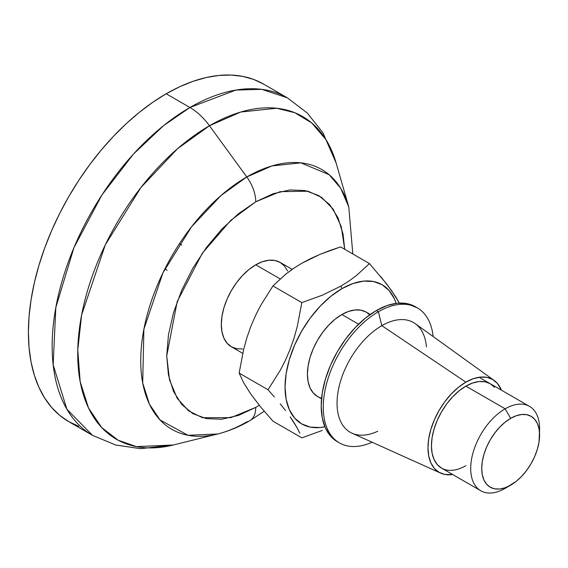 <?xml version="1.0" encoding="UTF-8"?>
<svg xmlns="http://www.w3.org/2000/svg" width="568" height="568" viewBox="0 0 568 568"><rect width="100%" height="100%" fill="white"/><g stroke="black" fill="none" stroke-linecap="round" stroke-linejoin="round"><path stroke-width="0.85" d="M166.19 93.777A194.867 112.507 120 0 0 38.887 265.49A194.867 112.507 120 0 0 68.756 421.641L59.675 415.315L51.624 407.419L44.673 398.04L38.887 387.262L34.336 375.192L31.048 361.944L29.06 347.644L28.4 332.436L29.06 316.454L31.048 299.861L34.336 282.821L38.887 265.49L44.673 248.038L51.624 230.629L59.675 213.44L68.756 196.627L78.775 180.354L89.637 164.784L101.239 150.066L113.458 136.327L126.188 123.717L139.309 112.35L152.685 102.339L166.19 93.777L189.939 107.487L166.19 93.777L179.694 86.741L193.07 81.309L206.191 77.532L218.921 75.445L231.141 75.061L242.742 76.389L253.605 79.421L263.623 84.121A194.867 112.507 120 0 0 166.19 93.777M249.75 420.739A29.231 16.877 -120 0 0 255.756 407.391A29.231 16.877 60 0 1 249.75 420.739A29.231 16.877 60 0 1 246.796 421.882A149.987 86.599 -60 0 1 217.714 433.98L173.339 444.992L136.419 446.611L118.151 440.214L101.651 427.519L88.487 407.916L80.166 381.653L77.766 349.945L81.629 314.906L105.307 244.844L140.843 187.625L177.486 148.752L209.457 125.748A186.29 107.558 120 0 0 78.995 332.124A186.29 107.558 120 0 0 173.339 444.992L140.495 448.677L115.638 445L92.506 435.351A194.867 112.507 -60 0 1 62.636 279.2A194.867 112.507 -60 0 1 189.939 107.487L163.47 125.734L133.366 154.169L101.949 194.945L73.918 247.733L55.813 307.572L53.158 364.791L66.854 409.18L92.506 435.351L68.756 421.641L78.775 426.341M209.457 125.748A48.713 28.123 -120 0 0 189.939 107.487A48.713 28.123 60 0 1 209.457 125.748L246.796 176.953L209.457 125.748L240.74 112.038L276.595 108.232L294.785 112.712L311.718 122.944L325.996 139.678L336.135 163.016A186.29 107.558 120 0 0 209.457 125.748M217.714 433.98A149.987 86.599 -60 0 1 141.759 343.107A149.987 86.599 -60 0 1 246.796 176.953L221.059 195.47L191.558 226.767L162.945 272.839L143.881 329.248L142.703 382.981L149.405 404.132L159.998 419.908L187.994 435.287L217.714 433.98C228.577 431.24 239.242 426.838 249.7 420.767L264.255 411.246M255.756 407.391L230.828 417.665L202.336 417.665L188.683 410.905L177.202 398.317L169.47 379.708L166.729 355.987L177.202 301.565L202.336 253.193L230.828 220.299L255.756 201.789A29.231 16.877 -120 0 0 246.796 176.953A29.231 16.877 60 0 1 255.756 201.789L238.382 213.795L221.683 229.287L206.291 247.669L192.8 268.245L181.732 290.212L173.503 312.734L168.44 334.942L166.729 355.987L168.44 375.058L173.503 391.416L181.732 404.437L192.8 413.625L206.291 418.616L221.683 419.234L238.382 415.442L255.756 407.391L259.292 405.268L255.756 407.391M255.756 264.816A48.713 28.123 120 0 0 223.927 307.742A48.713 28.123 120 0 0 231.396 346.778L227.108 343.228L223.927 338.187L221.967 331.854L221.307 324.477L221.967 316.333L223.927 307.742L227.108 299.031L231.396 290.525L236.615 282.566L242.571 275.452L249.032 269.459L255.756 264.816L280.173 278.909L255.756 264.816L262.473 261.699L268.934 260.229L274.891 260.471L280.109 262.402A48.713 28.123 120 0 0 255.756 264.816M539.6 435.052L539.046 428.861L537.399 423.543L534.722 419.305L531.123 416.323L526.742 414.697L521.736 414.498L516.312 415.733L510.667 418.346A40.924 23.629 -60 0 1 539.6 435.052A40.924 23.629 -60 0 1 510.667 485.171A40.924 23.629 -60 0 1 481.728 468.465A40.924 23.629 -60 0 1 510.667 418.346L505.016 422.251L499.591 427.285L494.586 433.263L490.205 439.951L486.606 447.087L483.929 454.407L482.282 461.628L481.728 468.465L482.282 474.663L483.929 479.981L486.606 484.213L490.205 487.202L494.586 488.821L499.591 489.027L505.016 487.791L510.667 485.171L505.151 488.359L516.312 481.274L521.736 476.24L526.742 470.261L531.123 463.573L534.722 456.431L537.399 449.11L539.046 441.897L539.6 428.691A48.713 28.123 120 0 0 505.151 408.804L465.881 386.133L505.151 408.804A48.713 28.123 120 0 0 470.702 468.465A48.713 28.123 120 0 0 505.151 488.359A48.713 28.123 -60 0 1 480.798 490.766A48.713 28.123 -60 0 1 473.329 451.73A48.713 28.123 -60 0 1 505.151 408.804L510.667 418.346L505.151 408.804A48.713 28.123 -60 0 1 529.511 406.39A48.713 28.123 -60 0 1 539.479 432.078M358.578 324.179L341.872 314.53L358.578 324.179M344.712 249.288L343.065 234.123L338.003 217.764L329.774 204.743L318.705 195.555L305.215 190.564L289.822 189.946L273.123 193.738L255.756 201.789L280.159 191.643L308.076 191.21L321.587 197.38L333.146 209.102L341.269 226.646L344.712 249.288M242.571 348.951L236.615 348.709L231.396 346.778L242.742 353.331M292.158 269.353L280.109 262.402L284.398 265.952L287.578 270.993M336.135 163.016L348.787 206.958L340.63 188.164L329.135 174.688L300.848 162.846L271.987 165.913L246.796 176.953A149.987 86.599 -60 0 1 348.787 206.958L352.813 253.967M263.623 84.121L287.373 97.831L261.82 89.353L235.869 90.071L189.939 107.487A194.867 112.507 -60 0 1 287.373 97.831L307.295 113.039L322.908 132.734L336.121 162.981M494.181 380.475L415.279 323.689A63.332 36.565 120 0 0 381.831 325.67L465.881 382.15A53.591 30.942 -60 0 1 494.181 380.475A53.591 30.942 -60 0 1 501.402 390.159L497.39 383.407L492.676 379.502L486.932 377.372L480.386 377.109L473.272 378.728L465.881 382.15L381.831 325.67A63.332 36.565 -60 0 1 426.419 346.87M378.387 311.747L381.831 325.67L378.387 311.747A77.944 45 -60 0 1 417.359 307.891A77.944 45 -60 0 1 433.143 336.547A77.944 45 120 0 0 378.387 311.747L376.321 310.554L378.387 311.747A77.944 45 120 0 0 323.362 403.536A77.944 45 120 0 0 372.125 442.238A77.944 45 -60 0 1 339.416 442.898A77.944 45 -60 0 1 327.466 380.432A77.944 45 -60 0 1 378.387 311.747M416.308 307.316A77.944 45 120 0 0 415.293 306.692A77.944 45 120 0 0 376.321 310.554L387.071 305.57L397.408 303.22L406.936 303.603L417.359 307.891M465.881 465.682A48.713 28.123 -60 0 1 441.528 468.096A48.713 28.123 -60 0 1 434.058 429.06A48.713 28.123 -60 0 1 465.881 386.133A48.713 28.123 -60 0 1 490.241 383.72L494.522 387.269M337.349 441.698L330.491 436.011L325.4 427.952L322.262 417.821L321.204 406.021L322.262 392.992L325.4 379.239L330.491 365.295L337.349 351.699L345.699 338.961L355.227 327.58L365.565 317.988L376.321 310.554A77.944 45 120 0 0 325.4 379.239A77.944 45 120 0 0 337.349 441.698L339.416 442.898M377.706 431.254A63.332 36.565 -60 0 1 337.094 400.823A63.332 36.565 -60 0 1 381.831 325.67A63.332 36.565 120 0 0 339.976 383.151A63.332 36.565 120 0 0 352.053 433.192L440.69 473.137A53.591 30.942 -60 0 1 430.466 430.785A53.591 30.942 -60 0 1 465.881 382.15L458.49 387.262L451.382 393.858L444.829 401.683L439.085 410.437L434.378 419.787L430.878 429.373L428.719 438.83L427.988 447.783L428.719 455.898L430.878 462.863L434.378 468.408L439.085 472.313L444.829 474.443L452.689 474.543A53.591 30.942 -60 0 1 440.69 473.137M480.798 490.766L441.528 468.096L437.239 464.539L434.058 459.505L432.099 453.172L431.431 445.795L432.099 437.651L434.058 429.06L437.239 420.341L441.528 411.843L446.746 403.883L452.703 396.769L459.164 390.777L465.881 386.133L472.604 383.017L479.065 381.547L485.022 381.788L490.241 383.72M380.887 276.765L391.558 290.603L399.318 303.085L395.513 296.524L386.907 284.291L369.456 263.573L356.512 275.473L349.064 280.975L340.878 286.116L341.872 288.679A80.379 46.406 -60 0 1 396.109 303.376L394.384 298.874L389.13 290.56L382.065 284.696L373.453 281.508L363.619 281.117L352.962 283.538L341.872 288.679L330.782 296.34L320.118 306.23L310.291 317.974L301.679 331.108L294.614 345.131L289.361 359.509L286.123 373.694L285.037 387.127L286.123 399.297L289.361 409.741L294.614 418.055L301.679 423.92L310.291 427.115L320.118 427.505L324.882 426.753A80.379 46.406 -60 0 1 285.69 376.825A80.379 46.406 -60 0 1 341.872 288.679L340.878 286.116L322.297 295.204L301.835 302.616L297.291 326.401L294.082 337.974L290.127 349.292L285.477 360.126L280.194 370.435L268.025 389.755L239.142 373.077L243.672 382.754L250.779 394.064L260.755 407.064L272.952 421.179L260.755 407.064L250.779 394.064L243.672 382.754L239.142 373.077L243.686 349.299L246.895 337.719L250.843 326.408L255.501 315.574L260.783 305.257L272.952 285.938L285.789 274.124L294.302 267.89M322.297 430.445L301.835 437.857L322.297 430.445M299.847 433.192L297.305 428.18L299.847 433.192M294.118 422.755L297.305 428.18L290.191 416.869L294.118 422.755M285.526 410.536L280.223 403.869L285.526 410.536M274.358 396.933L268.025 389.755L274.358 396.933M321.602 398.175A48.713 28.123 -60 0 1 317.512 396.5L313.231 392.942L310.05 387.909L308.083 381.575L307.423 374.198L308.083 366.055L310.05 357.464L313.231 348.745L317.512 340.246L322.731 332.287L328.687 325.173L335.148 319.18L341.872 314.53A48.713 28.123 -60 0 1 366.232 312.123L369.725 314.821M321.538 398.821L317.512 396.5A48.713 28.123 -60 0 1 310.05 357.464A48.713 28.123 -60 0 1 341.872 314.53L348.589 311.42L355.057 309.95L361.007 310.185L366.232 312.123L370.251 314.445M330.065 250.46L340.573 246.895L369.456 263.573L340.573 246.895L319.969 254.372L330.065 250.46M310.433 258.674L319.969 254.372L301.53 263.396L310.433 258.674M272.952 421.179L301.835 437.857L272.952 421.179M301.53 263.396L293.287 268.579L285.789 274.124L272.952 285.938L301.835 302.616L322.297 295.204L340.878 286.116L349.064 280.975L356.512 275.473L369.456 263.573M239.142 373.077L268.025 389.755L280.194 370.435L285.477 360.126L290.127 349.292L294.082 337.974L297.291 326.401L301.835 302.616L272.952 285.938L260.783 305.257L255.501 315.574L250.843 326.408L246.895 337.719L243.686 349.299L239.142 373.077M181.767 245L179.467 243.672M479.08 377.273L529.511 406.39M167.148 270.311L164.848 268.983"/></g></svg>
